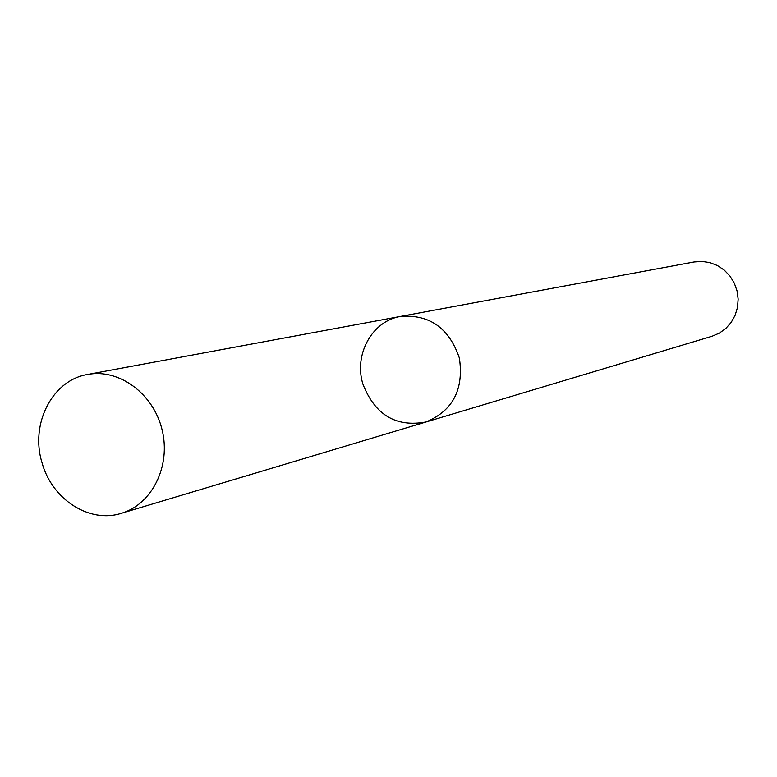 <?xml version="1.0" encoding="UTF-8"?>
<svg xmlns="http://www.w3.org/2000/svg" width="777" height="777" viewBox="0 0 777 777"><rect width="100%" height="100%" fill="white"/><g stroke="black" fill="none" stroke-linecap="round" stroke-linejoin="round"><path stroke-width="1.17" d="M362.946 384.178C374.941 414.879 395.959 427.486 425.981 421.998C452.855 410.79 463.986 389.471 459.382 358.051C449.116 327.991 429.467 314.122 400.446 316.433C372.057 320.979 353.622 354.7 362.946 384.178M400.446 316.433C429.467 314.122 449.116 327.991 459.382 358.051C463.986 389.471 452.855 410.79 425.981 421.998L712.023 336.256L719.356 333.119L725.854 328.418L731.206 322.358L735.149 315.229L737.509 307.352L738.15 299.106L737.052 290.88L734.265 283.061L729.924 276.029L724.242 270.095L717.472 265.559L709.945 262.616L702.01 261.402L694.055 261.966L87.655 374.456C52.263 380.099 29.953 423.989 42.026 462.684C51.865 499.31 89.374 523.659 121.251 513.344C152.02 504.428 171.076 466.093 162.131 429.953C153.564 393.706 119.095 368.327 87.655 374.456M425.981 421.998L121.251 513.344"/></g></svg>
